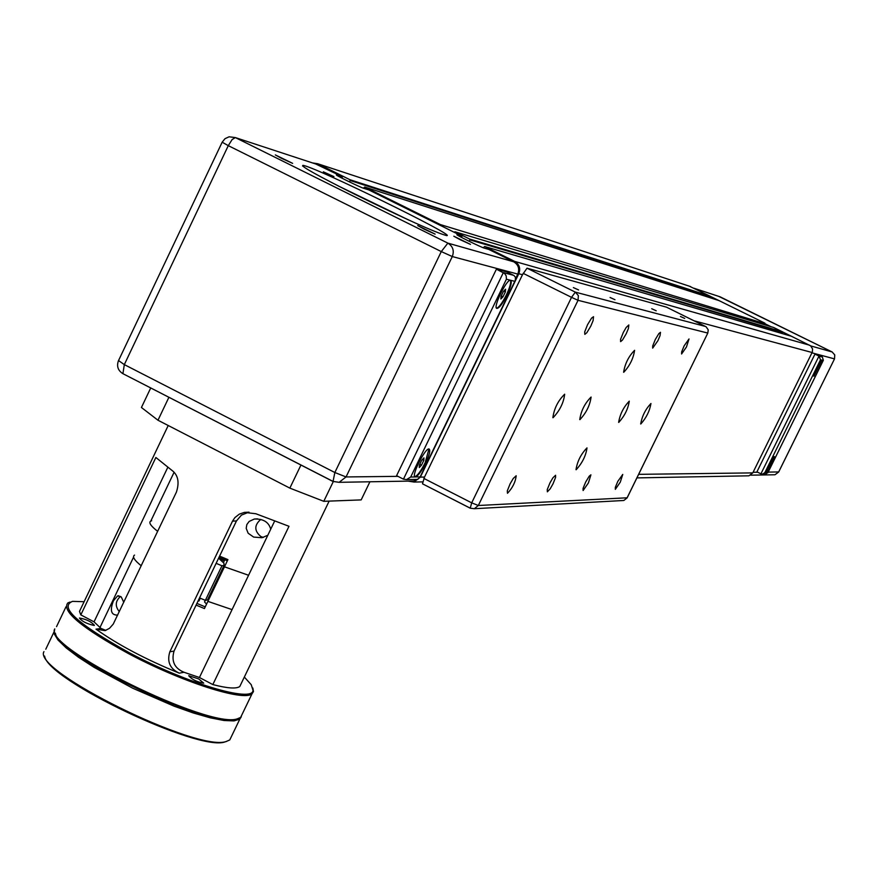 <?xml version="1.0" encoding="UTF-8"?>
<svg xmlns="http://www.w3.org/2000/svg" width="879" height="879" viewBox="0 0 879 879"><rect width="100%" height="100%" fill="white"/><g stroke="black" fill="none" stroke-linecap="round" stroke-linejoin="round"><path stroke-width="1.32" d="M666.513 307.178L706.09 326.768L708.21 329.845L707.804 333.064L708.254 329.856L706.123 326.779L666.513 307.178L527.026 268.183L522.489 274.72L518.797 273.721L420.338 477.121L424.513 477.066L422.491 483.813L470.133 508.106M771.004 326.691L764.73 323.604L764.225 324.648M315.715 163.977L342.414 176.833L336.602 174.987C333.844 174.394 359.896 187.216 363.653 188.293L368.872 189.952L440.137 225.299L440.467 224.606L764.73 323.604M782.09 333.537L782.519 331.855L773.641 327.482L454.893 231.759L454.564 232.452L462.057 236.165L461.464 237.385M440.137 225.299L454.564 232.452M454.893 231.759L469.617 239.055L469.891 239.879L782.673 332.339M469.199 241.296L469.891 239.879M363.466 188.227L364.697 187.029L440.467 224.606M764.939 323.197L719.033 300.607M342.414 176.833L341.821 178.085M515.687 278.423L517.786 274.083C519.731 268.809 518.379 264.711 513.721 261.788L488.856 249.449L484.34 248.142C481.132 247.362 454.476 234.221 457.047 234.693L462.057 236.165M710.276 296.322L720.956 301.541M782.629 331.943L792.979 337.009M770.367 463.035L771.399 461.651L771.07 463.046L768.664 467.21L770.367 463.035M769.707 465.815L769.136 465.54M816.58 369.356L818.964 365.235L817.217 369.499L816.206 370.817L816.58 369.356M817.217 369.499L816.646 369.213M818.591 366.708L818.041 366.444M813.8 376.036L821.689 360.181M820.514 359.786L821.909 360.148L813.888 376.223L821.876 360.137L823.348 360.28L822.337 356.973L818.986 356.083L760.917 473.836L762.675 474.078L764.862 472.616L820.514 359.786L818.986 356.083L814.976 354.105L822.337 356.973M766.235 472.397L774.146 456.63M823.227 360.478L767.927 472.583L766.334 472.583L774.366 456.586L766.4 472.605L764.862 472.616M627.112 497.789L478.319 505.502L471.693 502.843L470.243 508.205L474.352 508.71L478.319 505.502L578.041 300.31L578.36 295.63L575.338 292.136L571.526 297.344L578.041 300.31L707.804 333.064L627.057 497.91L623.837 500.481L622.178 500.58M470.243 508.205L474.352 508.71L623.837 500.481L627.123 497.888L707.826 333.02M424.513 477.066L522.489 274.72M578.602 289.949L573.372 287.587L578.602 289.949M614.97 299.717L610.081 297.487L614.97 299.717M656.217 310.781L651.702 308.727L656.217 310.781M684.708 318.429L680.445 316.473L684.708 318.429M623.738 372.278L623.629 372.246C624.98 363.686 628.639 356.38 634.583 350.325C633.385 358.467 629.782 365.785 623.738 372.278M576.174 469.727L576.009 469.694C577.316 461.321 580.986 454.047 587.007 447.883C585.919 455.696 582.316 462.98 576.174 469.727M618.761 422.414L618.64 422.381C620.003 414.196 623.552 407.12 629.276 401.165C628.1 408.889 624.595 415.976 618.761 422.414M640.791 423.997L640.681 423.964C642.077 416.097 645.494 409.273 650.943 403.505C649.724 410.932 646.351 417.767 640.791 423.997M579.909 419.635L579.755 419.591C581.052 410.834 584.832 403.318 591.084 397.044C589.985 405.285 586.271 412.822 579.909 419.635M553.045 417.712L552.88 417.668C554.122 408.515 558.044 400.692 564.67 394.199C563.648 402.802 559.769 410.636 553.045 417.712M584.821 334.361L584.711 331.877L587.557 324.659L591.589 318.088L593.512 316.715L593.105 320.593L590.787 326.142L586.831 332.723L584.821 334.361M507.491 493.273L507.282 490.911L510.128 483.802L513.248 478.495L516.171 475.759C515.501 481.989 512.611 487.834 507.491 493.273M547.364 491.822L547.243 489.603L549.968 482.89L552.88 477.868L555.583 475.264L555.594 477.374L553.023 483.824L550.188 488.812L547.364 491.822M620.607 341.623L620.574 339.305L623.299 332.493L626.189 327.46L628.837 324.944L628.386 328.581L626.178 333.822L622.464 340.063L620.607 341.623M652.679 348.128L652.701 345.952L655.305 339.503L658.854 333.591L660.492 332.317L660.008 335.745L657.888 340.711L652.679 348.128M583.107 490.526L583.052 488.427L585.656 482.077L589.238 476.165L590.908 474.825L588.403 482.934L583.107 490.526M615.333 489.35L615.322 487.373L617.827 481.34L622.75 474.429L620.299 482.121L615.333 489.35M681.588 353.995L681.643 351.941L684.148 345.821L689.015 338.964L686.477 346.93L681.588 353.995M747.183 475.847L748.952 475.814L752.787 472.891L812.361 351.952L812.57 348.941L810.702 345.886L791.441 336.272M767.927 472.583L765.488 474.034M814.976 354.105L756.929 471.836L760.917 473.836M718.802 296.399L832.171 351.974L834.753 354.94L834.512 358.885L778.651 471.99L775.003 474.759L773.333 474.792M778.684 471.924L768.18 472.111M709.847 297.662L710.155 296.223L689.246 286.147M420.338 477.121L413.976 482.044L408.142 481.121M349.468 181.909L350.15 180.503L710.32 296.706M312.572 162.945L317.693 163.725L349.875 179.69L350.15 180.503M518.797 273.721C520.742 268.458 519.39 264.359 514.731 261.426L484.637 246.505L483.34 247.79M417.195 479.473L413.624 481.022L410.702 481.077M420.041 476.912L415.086 476.912C410.922 476.022 425.788 446.708 429.205 449.048C430.523 450.466 429.359 455.113 425.711 463.002C421.415 471.441 417.975 476.099 415.393 476.967L410.691 477.033L506.414 279.181L506.194 275.918L504.667 273.545L496.426 269.161L506.776 271.93L514.017 275.545L515.435 277.237L515.281 280.379L419.887 477.396L417.657 479.407L416.305 479.429M428.941 448.993L425.161 462.728C420.832 471.243 417.371 475.891 414.8 476.693M506.414 279.181L510.754 280.324C512.017 281.983 510.754 286.917 506.974 295.135C502.447 303.98 499.041 308.408 496.756 308.419C492.822 307.254 506.941 278.5 510.589 280.258L514.72 281.313M510.413 280.236C511.303 282.335 509.974 287.202 506.425 294.861C502.261 303.057 498.964 307.518 496.525 308.232M496.426 269.161L396.594 475.66L403.439 479.165L406.548 479.571L410.691 477.033M419.272 467.551L419.371 465.134L421.711 460.277L423.953 457.86L423.854 460.299L421.513 465.134L419.272 467.551M421.513 465.134L419.788 464.255M423.854 460.299L422.392 459.552M500.843 298.992L501.052 296.322L503.425 291.432L505.579 289.213L505.359 291.894L502.997 296.772L500.843 298.992M502.997 296.772L501.261 295.904M505.359 291.894L503.755 291.092M333.053 481.439L334.844 472.517L346.04 476.945L339.118 482.318L333.053 481.439M222.123 142.288L118.533 360.566L124.324 364.609L122.917 373.685L332.581 481.187M424.249 229.21L435.127 234.122L417.712 225.595L424.249 229.21M323.351 171.834L333.943 176.624L323.351 171.834M354.973 194.358C317.956 175.822 300.596 166.153 302.881 165.384C312.122 165.395 459.695 237.528 446.488 235.583C435.028 232.375 404.527 218.629 354.973 194.358M281.456 158.308L292.641 163.362L275.325 154.913L281.456 158.308M460.167 239.703L470.463 244.373L453.828 236.22L460.167 239.703M517.786 274.083L452.3 256.547L441.28 251.581L228.287 145.65L222.167 142.2L225.002 138.684L229.1 136.794L235.352 137.585L232.122 139.563L228.287 145.65L124.324 364.609L334.844 472.517L441.28 251.581L447.872 243.131L235.352 137.585L318.022 164.736M397.934 476.352L346.04 476.945L452.3 256.547C454.41 250.801 452.938 246.329 447.872 243.131L513.721 261.788M408.889 220.113L338.151 185.898M267.82 535.256L262.03 537.728L253.657 537.08L248.153 533.234L246.197 528.312L246.834 524.565L249.153 521.434L254.339 519.039C263.414 518.753 268.864 522.159 270.71 529.257M263.348 537.421L260.865 536.564C254.163 530.85 254.141 525.137 260.799 519.412M141.222 565.768C134.311 560.198 132.081 556.649 134.542 555.088M219.596 556.11L227.925 559.615L207.883 601.368L232.067 609.619M227.342 560.813L219.014 557.33M209.301 598.412L208.62 597.566M223.738 561.934L224.782 559.769M196.896 603.423L205.236 606.862M206.554 604.126L204.543 601.928L205.312 600.324M117.665 615.069L117.555 615.102C111.051 615.179 109.699 610.367 113.501 600.676L117.61 595.918L121.28 596.984L123.763 602.302M119.302 611.63C114.885 606.081 115.303 601.005 120.555 596.391M196.094 605.104L204.433 608.554L224.464 566.812L248.581 575.273M151.671 520.753L150.792 521.071C148.397 522.478 150.694 525.906 157.66 531.356M198.94 600.775L198.05 601.038M224.53 560.297L218.574 558.242M216.135 563.329L221.958 565.79L224.035 565.439L223.947 563.175L219.574 559.11L224.288 560.78M208.015 598.83L207.488 599.928L205.378 600.357L221.958 565.79M205.378 600.357L199.544 597.907M244.34 677.061L251.24 684.719L253.009 690.312C253.031 703.134 186.15 683.214 128.949 652.548C77.616 623.991 58.794 606.939 72.496 601.368L84.208 601.719M94.075 625.463C86.691 623.771 81.813 621.288 79.429 618.014C86.351 619.223 91.35 621.673 94.405 625.354L94.075 625.463M198.687 678.929L203.741 683.148C196.907 681.983 191.908 679.511 188.721 675.709L198.687 678.929M241.066 683.851L239.769 686.532C236.231 688.982 227.243 688.323 212.828 684.576L199.434 677.5L274.556 521.236M212.828 684.576L288.993 526.29L255.844 513.743L244.362 512.391L239.286 514.16L234.913 517.566L232.517 521.137L236.473 520.928L174.042 651.075L169.845 651.8C166.801 661.678 169.944 668.798 179.294 673.171L183.986 672.259L199.434 677.5M179.294 673.171C145.639 659.393 117.874 644.725 95.998 629.155L105.073 630.639L109.501 628.32L113.237 624.101L176.426 492.075C179.602 482.142 178.063 474.891 171.834 470.298L155.869 457.487L80.824 614.882L79.484 611.421L168.208 425.513M167.713 467.485L94.042 621.86L101.03 628.441L95.998 629.155M94.042 621.86L80.824 614.882M236.473 520.928L241.428 515.105L248.966 512.116M169.845 651.8L232.517 521.137M183.986 672.259C174.471 668.282 171.163 661.217 174.042 651.075M105.854 630.386L101.03 628.441M69.946 602.071L67.826 602.95C61.332 610.883 81.472 627.727 128.235 653.471C181.129 681.785 244.153 701.958 252.053 693.729L253.46 691.564L252.855 688.026M242.175 714.22L240.637 717.418L237.231 718.857C209.158 729.185 42.621 647.043 54.762 628.892M55.366 633.133C57.651 656.141 210.411 728.911 236.011 719.264L237.835 718.703C218.058 732.053 57.871 657.063 55.366 633.133M300.948 465.035L289.85 488.12L157.978 420.239L168.911 397.286M150.727 387.958L141.431 407.493L157.978 420.239M369.916 481.78L361.17 499.898L323.78 501.316L333.273 481.615M289.85 488.12L323.78 501.316M44.598 656.075C47.367 679.939 198.808 751.941 224.958 741.92L226.749 741.36M231.364 736.635L229.771 739.942L226.189 741.502C197.456 752.281 31.985 670.633 43.95 651.625M54.674 629.265L54.091 633.638L57.97 639.956L66.211 647.944L78.462 657.239L94.163 667.392L132.696 688.202L174.152 706.2L193.336 712.979L210.213 717.813L223.969 720.494L233.968 720.912L239.813 719.11L241.285 716.792M782.519 331.855L469.617 239.055M719.132 300.64L364.697 187.029M523.148 273.336L571.526 297.344L471.693 502.843L423.854 478.429M705.617 326.494L575.338 292.136L527.026 268.183M638.648 474.341L752.787 472.891M812.119 352.512L694.157 320.824M693.905 288.213L720.121 296.827L832.171 351.974L810.724 345.908M811.965 352.842L834.479 358.874M757.709 472.232L753.094 472.287M690.63 286.609L317.693 163.725M710.155 296.223L349.875 179.69M791.561 336.305L484.637 246.505M809.68 345.227L514.731 261.426M513.6 275.314L503.348 272.6L403.439 479.165M422.491 483.813L470.21 508.194M823.348 360.28L767.85 472.781M766.323 474.012L762.675 474.078M750.666 475.176L775.003 474.759L778.695 471.979L834.512 358.885L834.775 354.951L832.182 351.985M413.976 482.044L422.491 481.89M636.912 477.901L748.952 475.814M419.887 477.396L515.05 280.819M406.548 479.571L417.657 479.407M332.745 481.351L122.917 373.685C118.006 370.586 116.5 366.29 118.412 360.808M332.833 481.395L339.118 482.318L413.624 481.022M302.881 165.384L302.574 166.021M254.339 519.039L257.646 518.863M174.097 472.254L150.792 521.071M117.61 595.918L118.907 595.764M99.953 627.551L133.586 557.099M200.28 598.225L198.929 601.049M224.035 565.439L207.488 599.928M244.384 512.391L248.427 512.204M253.009 690.312L253.46 691.564M240.637 717.418L252.053 693.729M56.531 626.661L65.991 606.785M236.011 719.264L237.231 718.857M239.769 686.532L329.142 501.107M224.958 741.92L226.189 741.502M53.817 632.353L45.785 649.207M239.813 719.11L229.771 739.942"/></g></svg>

